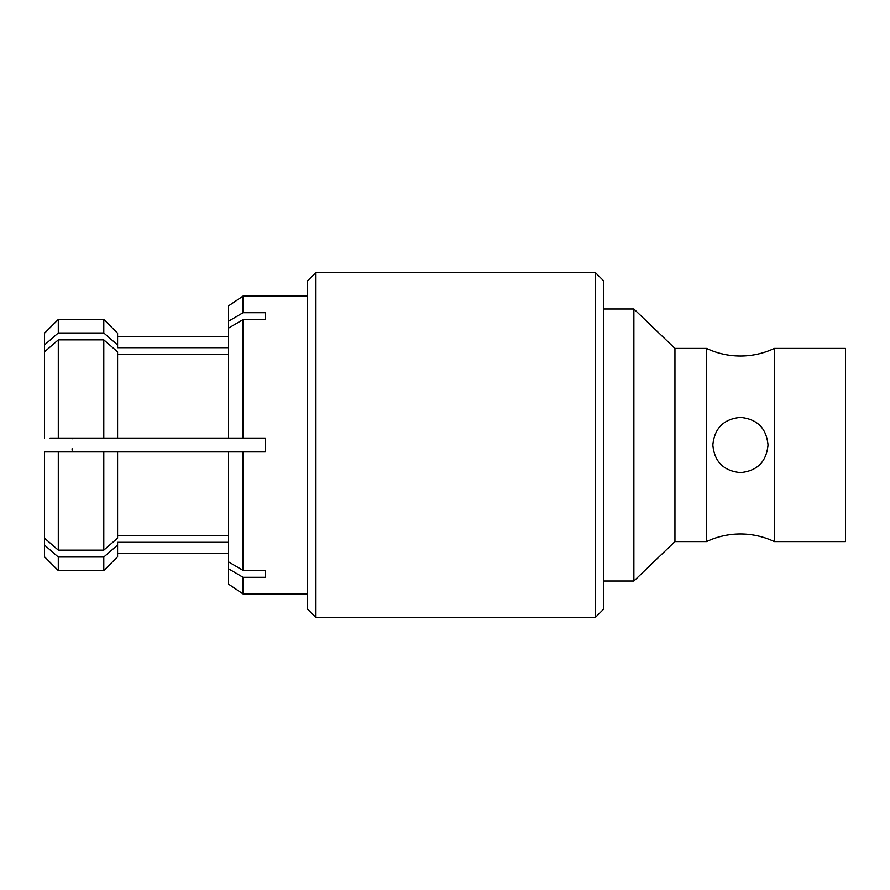 <?xml version="1.0" encoding="UTF-8"?>
<svg xmlns="http://www.w3.org/2000/svg" width="890" height="890" viewBox="0 0 890 890"><rect width="100%" height="100%" fill="white"/><g stroke="black" fill="none" stroke-linecap="round" stroke-linejoin="round"><path stroke-width="1.33" d="M72.101 438.103L72.101 438.826M674.954 541.587L674.954 348.413L706.571 348.413A79.277 79.277 0 0 0 774.311 348.413L774.311 541.587A79.277 79.277 0 0 0 706.571 541.587L674.954 541.587L633.88 581.003L603.587 581.003M768.037 445C766.379 461.81 757.179 471.01 740.435 472.601C723.615 470.921 714.414 461.721 712.846 445C714.492 428.201 723.692 419.012 740.435 417.399C757.234 419.045 766.435 428.246 768.037 445M315.917 617.471L307.628 609.194L307.628 280.806L315.917 272.529L315.917 617.471L595.31 617.471L595.31 272.529L603.587 280.806L603.587 609.194L595.31 617.471M228.552 568.799L228.552 584.14L243.059 593.93L243.059 577.287L228.552 568.799L228.552 561.902L243.059 570.39L265.264 570.39L265.264 577.287L243.059 577.287M50.018 438.103L265.264 438.103L265.264 451.897L228.552 451.897L228.552 561.902M243.059 570.39L243.059 451.897L44.5 451.897L44.5 538.161L58.295 550.131L103.785 550.131L117.58 538.161L117.58 451.897L103.785 451.897L103.785 550.131M117.58 344.942L117.58 333.238L103.785 319.443L103.785 332.971L117.58 344.942L117.58 347.701L228.552 347.701M117.58 553.591L228.552 553.591M228.552 542.299L117.58 542.299L117.58 545.058L103.785 557.029L103.785 570.557L58.295 570.557L58.295 557.029L44.5 545.058L44.5 556.762L58.295 570.557M103.785 557.029L58.295 557.029M307.628 296.07L243.059 296.07L243.059 312.713L265.264 312.713L265.264 319.61L243.059 319.61L243.059 438.103L228.552 438.103L228.552 321.201L243.059 312.713M307.628 593.93L243.059 593.93M315.917 272.529L595.31 272.529M603.587 308.997L633.88 308.997L633.88 581.003M674.954 348.413L633.88 308.997M706.571 348.413L706.571 541.587M774.311 541.587L845.5 541.587L845.5 348.413L774.311 348.413M103.785 332.971L58.295 332.971L44.5 344.942L58.295 332.971L58.295 319.443L103.785 319.443M243.059 296.07L228.552 305.86L228.552 321.201M265.264 570.39L265.264 577.287M243.059 319.61L228.552 328.099M265.264 312.713L265.264 319.61M103.785 339.869L103.785 438.103L117.58 438.103L117.58 351.839L103.785 339.869L58.295 339.869L44.5 351.839L44.5 333.238L58.295 319.443M50.018 451.897L44.5 451.897M117.58 535.402L228.552 535.402M228.552 354.598L117.58 354.598M44.5 545.058L44.5 538.161M103.785 570.557L117.58 556.762L117.58 545.058M58.295 451.897L58.295 550.131M58.295 339.869L58.295 438.103M44.5 351.839L44.5 438.103M72.101 450.129L72.101 448.716M117.58 336.409L228.552 336.409"/></g></svg>
